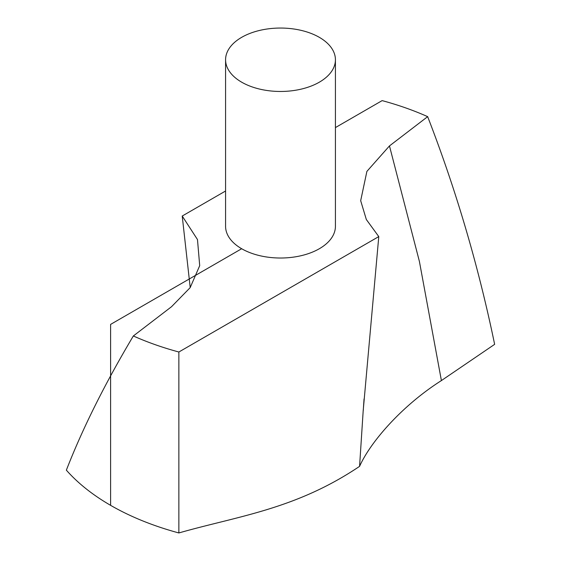 <?xml version="1.0" encoding="UTF-8"?>
<svg xmlns="http://www.w3.org/2000/svg" width="561" height="561" viewBox="0 0 561 561"><rect width="100%" height="100%" fill="white"/><g stroke="black" fill="none" stroke-linecap="round" stroke-linejoin="round"><path stroke-width="0.84" d="M378.78 236.595L366.34 219.533L360.681 200.698L366.887 171.4L389.467 145.916L427.657 116.653C456.002 189.695 478.33 265.591 494.641 344.342L441.402 380.575C402.791 405.084 370.821 441.227 359.573 466.359L363.191 410.694L378.78 236.595L178.868 352.006L178.868 532.95C237.913 516.05 295.605 509.423 359.573 466.359M190.214 287.576L182.22 216.027L197.479 239.554L199.702 265.669L190.165 287.646L171.533 306.706L133.343 335.969C104.998 383.514 82.67 428.246 66.359 470.16A240.269 138.721 0 0 0 178.868 532.95M225.578 59.761L225.578 226.307A54.922 31.711 0 0 0 259.484 255.606A54.922 31.711 0 0 0 319.335 248.733A54.922 31.711 0 0 0 335.422 226.307L335.422 59.761A54.922 31.711 0 0 0 280.5 28.05A54.922 31.711 0 0 0 225.578 59.761A54.922 31.711 0 0 0 259.484 89.052A54.922 31.711 0 0 0 319.335 82.179A54.922 31.711 0 0 0 335.422 59.761M427.657 116.653A240.269 138.721 0 0 0 382.132 100.615L335.422 127.585M182.22 216.027L225.578 190.999M133.343 335.969A240.269 138.721 0 0 0 178.868 352.006M241.665 248.733L110.601 324.398L110.601 505.342M389.467 145.916L419.404 261.44L441.402 380.575M364.047 398.941L363.233 410.82"/></g></svg>
